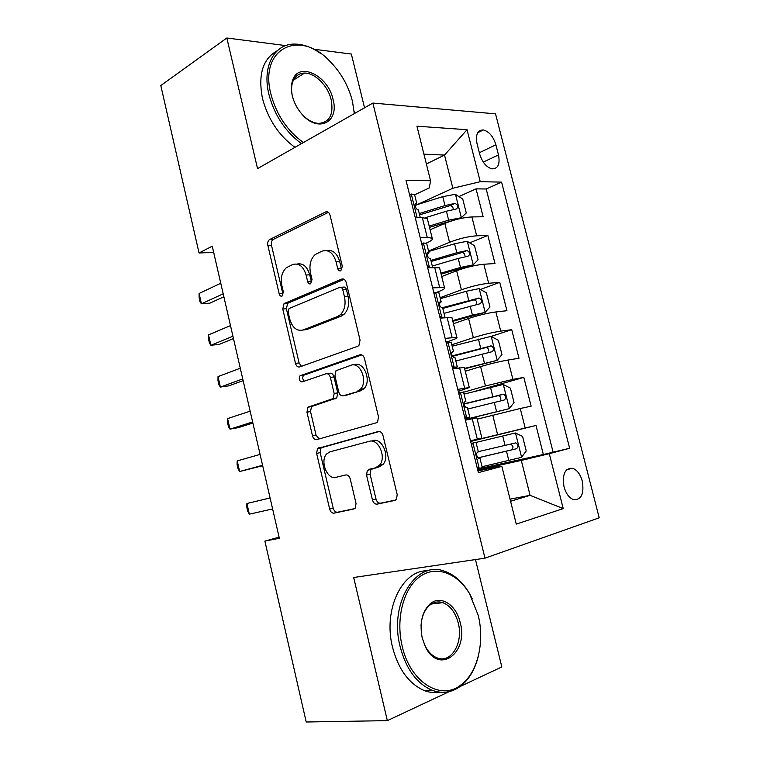 <?xml version="1.0" encoding="UTF-8"?>
<svg xmlns="http://www.w3.org/2000/svg" width="760" height="760" viewBox="0 0 760 760"><rect width="100%" height="100%" fill="white"/><g stroke="black" fill="none" stroke-linecap="round" stroke-linejoin="round"><path stroke-width="1.14" d="M340.812 270.807L342.342 266.399L330.02 215.156C329.127 212.344 327.645 211.289 325.584 211.973L269.334 239.685C267.89 240.986 267.397 242.896 267.852 245.423L279.195 293.826C279.775 295.706 280.725 296.476 282.036 296.124L283.375 292.011L281.894 285.694C280.449 277.894 281.931 271.89 286.358 267.71L292.647 264.556C298.832 262.713 303.306 266.209 306.09 275.025L307.619 281.476C308.227 283.413 309.225 284.192 310.612 283.812L312.037 279.556L310.498 273.087C309.016 265.145 310.565 258.979 315.162 254.59L321.926 251.18C328.453 249.213 333.174 252.748 336.081 261.801L337.668 268.432C338.305 270.417 339.349 271.206 340.812 270.807M582.303 481.175C580.355 474.363 577.192 470.088 572.812 468.34C565.05 467.865 562.115 474.012 564.015 486.789C565.953 493.563 569.088 497.847 573.41 499.624C581.314 500.108 584.278 493.962 582.303 481.175M372.447 499.938C373.369 502.882 374.908 504.279 377.074 504.136L394.829 500.422L396.483 499.339L397.204 494.636L382.992 435.537C382.052 432.582 380.484 431.233 378.29 431.519L317.49 448.571L316.616 453.397L329.669 509.095C330.534 511.926 331.968 513.285 333.972 513.171L353.856 509L355.309 508.079L356.041 503.453L350.246 478.98C349.344 476.092 347.861 474.753 345.8 474.943L335.948 477.327C327.161 480.073 319.647 460.826 326.714 453.872L329.945 451.829L369.274 441.322C378.366 438.149 386.755 457.368 379.582 465.13L375.592 467.733L367.337 470.307L366.538 475.104L372.447 499.938L375.991 498.997C376.903 501.923 378.442 503.319 380.608 503.186L395.798 500.004M285.75 45.6L226.832 38L257.545 168.606L372.865 103.075L484.984 558.172L353.685 577.505L387.344 720.642L306.213 722L264.879 541.101L279.348 538.26L212.249 246.192L199.044 252.976L213.674 252.396M226.832 38L160.797 85.557L199.044 252.976M357.817 346.247L358.91 345.543L360.059 340.119L346.218 282.53C345.306 279.67 343.795 278.53 341.696 279.091L284.05 303.601L282.767 309.054L295.507 363.413C296.352 366.149 297.73 367.327 299.649 366.947L357.817 346.247M364.486 358.54L378.508 416.879L377.596 421.933L376.209 422.835L316.711 439.612C314.744 439.859 313.338 438.596 312.483 435.803L306.954 412.195L307.933 407.198L333.174 398.563L334.172 393.462L330.381 377.454C329.498 374.623 328.044 373.407 326.03 373.777L302.166 381.909C299.278 381.226 298.556 379.183 300.01 375.801L359.879 354.815C362.026 354.388 363.565 355.632 364.486 358.54M477.489 469.062L543.362 454.508L536.009 425.476L470.659 441.465M470.601 441.237L525.179 428.003L520.258 408.5L531.126 406.191L523.83 377.387L474.658 391.4M463.581 392.226L485.44 385.956L512.905 379.373L508.022 360.031L518.985 358.264L511.746 329.688L491.131 336.404M451.81 344.784L473.366 337.677C483.208 334.599 492.328 332.415 500.726 331.132L495.881 311.942L506.939 310.716L499.757 282.368L480.472 289.446M440.135 297.711L461.405 289.798C471.115 286.406 480.197 284.231 488.651 283.28L483.844 264.242L494.988 263.549L487.863 235.429L476.672 235.809C468.169 236.445 459.125 238.602 449.53 242.298L428.555 251.009M469.718 242.839L487.863 235.429M520.258 408.5L477.175 419.178M508.022 360.031C499.643 361.513 490.504 363.698 480.595 366.595L465.272 371.26M495.881 311.942C487.464 313.091 478.363 315.276 468.568 318.478L453.454 323.712M483.844 264.242C475.38 265.069 466.308 267.235 456.637 270.75L441.731 276.555M477.052 143.744L479.683 154.061C482.267 162.345 486.39 167.276 492.033 168.862C498.047 168.786 500.194 164.141 498.484 154.935L495.89 144.809C493.278 136.448 489.089 131.499 483.322 129.95C477.489 130.074 475.399 134.672 477.052 143.744M372.865 103.075L495.529 113.838L599.203 517.797L484.984 558.172M543.362 454.508L569.639 448.267L501.59 182.115L480.244 181.697L452.865 188.233L417.088 204.668L442.757 196.65L455.325 194.313L462.745 199.006L466.269 212.99L461.349 217.635L455.515 194.436M569.639 448.267L549.29 453.691L563.236 508.611L516.278 524.106L501.856 466.355L478.373 472.625L405.992 180.253L430.549 180.728L416.945 126.207L467.039 129.713L480.244 181.697M470.544 440.999L481.897 438.149L476.852 417.848L465.386 420.166M458.261 391.381L469.309 387.524L464.312 367.403L452.703 368.923M446.072 342.161L450.281 340.765C455.534 338.988 457.719 337.839 456.836 337.335L451.877 317.366L440.125 318.117M436.82 292.286L438.14 291.783C443.317 289.788 445.426 288.382 444.457 287.555L439.546 267.757L427.652 267.738M553.042 451.934L486.2 188.983L476.064 188.86L483.132 216.761L471.903 216.932C463.391 217.436 454.356 219.593 444.809 223.402L430.094 229.767M426.16 243.181C431.214 240.986 433.228 239.324 432.193 238.193L427.253 237.481L420.223 237.718M427.576 219.621L427.31 218.566L422.341 217.673L415.283 217.787M470.497 440.791L481.897 438.149M457.767 389.367L469.309 387.524M445.141 338.38L456.836 337.335M432.63 287.831L444.457 287.555M488.651 283.28L499.757 282.368M500.726 331.132L511.746 329.688M512.905 379.373L523.83 377.387M525.179 428.003L536.009 425.476M510.045 499.168L530.072 495.339L521.293 460.417L477.726 470.012M452.865 188.233L444.524 155.068L423.918 154.156M426.369 163.98L444.524 155.068L467.039 129.713M414.618 194.807L429.295 187.929L430.549 180.728M364.543 107.806L351.348 54.055L313.738 49.21M387.344 720.642L449.302 691.581M460.037 686.546L501.828 666.938L475.465 559.569M279.091 537.168L264.879 541.101M510.578 501.277L530.072 495.339L563.236 508.611M477.964 470.981L498.75 466.421L501.856 466.355M458.907 196.583L476.064 188.86M486.2 188.983L501.59 182.115M439.745 268.594L439.546 267.757M452.019 317.974L451.877 317.366M521.293 460.417L549.29 453.691M337.668 268.432L341.316 268.223L339.72 261.611C337.155 253.27 332.804 249.603 326.695 250.61M297.103 264.043C302.993 262.941 307.192 266.522 309.728 274.797L311.258 281.238L307.619 281.476M328.405 212.363L272.973 239.571C271.529 240.863 271.035 242.773 271.491 245.299L282.815 293.55L279.195 293.826M344.166 279.338L287.66 303.287L286.377 308.731L299.108 362.919L301.435 366.32M342.798 289.816C342.161 287.822 341.116 287.014 339.653 287.394L289.047 308.55L288.154 312.36L289.731 319.048C292.391 327.769 296.818 331.417 303.012 330.001L337.544 316.53L340.442 314.688C344.594 310.289 345.942 304.342 344.489 296.837L342.798 289.816L346.437 289.541C345.8 287.546 344.745 286.748 343.283 287.128L340.755 287.318M302.964 330.02L306.622 329.612L303.012 330.001M346.437 289.541L348.118 296.542C349.572 304.019 348.222 309.947 344.062 314.327L341.164 316.169L306.622 329.612M326.866 373.654L329.622 373.255C331.635 372.875 333.089 374.091 333.972 376.912L337.763 392.873L336.756 397.955L311.505 406.581L310.526 411.568L316.046 435.1L319.172 438.919M361.817 354.91L303.591 375.278C302.262 377.397 302.499 379.363 304.332 381.178M357.152 391.362L360.401 389.262C368.362 381.691 360.249 361.332 350.92 365.294L336.005 370.69L334.932 375.924L338.751 391.998C339.635 394.849 341.116 396.102 343.178 395.77L360.734 390.763L363.983 388.664C371.953 381.111 363.841 360.829 354.512 364.781M346.113 395.276L343.178 395.77M360.734 390.763L346.769 395.162M372.837 440.572C381.928 437.389 390.308 456.551 383.125 464.293L379.145 466.887L370.889 469.462L370.082 474.249L375.991 498.997M346.047 474.895L335.948 477.327M379.382 431.462L321.052 447.82L320.169 452.637L333.203 508.155C334.067 510.986 335.502 512.335 337.506 512.221L354.758 508.601M454.736 219.953L429.495 227.335M458.27 219.032L461.215 217.749L448.647 220.153L429.191 226.109M425.068 217.806L446.405 211.214L456.171 209.048C458.669 207.119 458.289 205.238 455.05 203.395L444.999 205.57L419.273 213.56M419.596 214.861L449.986 205.656C451.791 205.713 452.855 206.701 453.169 208.63M409.611 194.873L411.426 194.018L414.608 194.75L414.798 195.519M411.426 194.018L409.754 195.453M415.093 217.018L416.356 217.768M223.184 293.816L201.447 303.8L199.091 293.474L220.761 283.262M415.093 206.739L416.888 203.965L415.834 203.49C414.285 204.943 414.703 206.872 417.097 209.275L418.513 210.52M223.868 296.78L209.95 303.126L201.447 303.8L200.089 301.986L199.148 297.882L199.091 293.474M354.322 113.62L352.412 101.146C348.412 85.642 340.736 72.19 329.384 60.781C299.411 28.889 258.932 48.403 270.883 93.984C276.45 114.741 287.299 130.929 303.42 142.538M301.492 143.64C285.351 131.698 274.493 115.302 268.926 94.449C261.953 66.633 274.246 43.833 294.358 44.08C303.202 44.051 312.151 47.329 321.214 53.912M333.06 99.446C339.549 122.322 318.041 133.38 301.872 114.095C297.207 108.718 294.034 102.638 292.334 95.864C291.004 90.136 291.061 85.072 292.514 80.664C298.319 60.838 328.225 75.459 333.06 99.446M304.589 116.879C309.282 120.992 313.975 123.168 318.668 123.405C329.593 122.36 333.773 114.513 331.208 99.883C328.073 86.004 315.134 72.817 304.541 73.074C298.784 73.216 294.823 76.209 292.657 82.07C291.317 86.127 291.232 90.791 292.381 96.064M294.947 147.355C278.844 135.527 268.023 119.254 262.504 98.524C257.868 74.651 262.798 58.719 277.276 50.739M301.445 73.435L303.173 73.948M354.131 111.188L354.35 113.601M478.154 615.153L469.566 593.74C457.273 572.917 436.116 564.984 419.947 576.574C403.731 587.993 395.513 618.364 402.163 646.095C410.02 681.986 440.705 701.195 460.75 685.045C477.707 672.989 484.975 641.801 478.154 615.153M478.515 655.386C475.219 669.227 469.11 679.592 460.17 686.451C451.402 692.74 441.902 693.956 431.69 690.118C416.518 683.288 406.001 668.781 400.121 646.589C388.769 602.813 416.204 559.958 444.391 571.178C454.166 574.522 462.431 581.789 469.195 593L472.311 598.832M460.17 622.478C468.92 652.935 438.738 675.412 425.305 646.542L422.209 637.934C419.397 623.133 421.999 611.809 430.027 603.943C440.486 594.577 456.199 604.58 460.17 622.478M422.247 638.096L425.068 645.8C428.193 651.899 432.183 655.918 437.038 657.856C451.212 663.926 463.619 642.618 458.233 622.953C455.392 612.399 450.281 605.644 442.89 602.68C438.111 601.122 433.666 602.015 429.561 605.35C424.488 609.862 421.648 616.654 421.021 625.727M440.087 692.208C434.767 693.158 429.4 692.569 423.994 690.441C408.842 683.658 398.354 669.246 392.521 647.207C382.831 609.292 402.601 569.525 427.776 570.808M441.123 274.123L473.072 264.908L478.068 259.815L474.525 245.727L467.134 241.281L454.556 243.751L428.678 251.484M473.072 264.908L460.484 267.444L440.885 273.163M432.288 266.066L458.233 258.428L468.027 256.224C470.487 254.286 470.145 252.387 467.02 250.524L456.808 252.748L430.891 260.414M431.148 261.459L461.918 252.576C463.724 252.728 464.74 253.773 464.949 255.73M452.846 321.29L485.032 312.445L489.962 307.021L486.39 292.828L479.037 288.629L466.44 291.232L440.373 298.651M485.032 312.445L472.416 315.115L452.675 320.587M444.011 313.348L479.969 303.781C482.401 301.834 482.096 299.915 479.075 298.024L442.349 307.724M442.795 308.437L473.936 299.887C475.75 300.115 476.71 301.235 476.824 303.221M464.664 368.837L497.078 360.363L501.961 354.606L498.351 340.299L491.045 336.357L452.162 346.19M497.078 360.363L464.559 368.401M455.838 361L492.014 351.719C494.408 349.762 494.142 347.823 491.226 345.923L452.2 355.86M452.494 356.326L486.039 347.567C487.872 347.909 488.784 349.096 488.775 351.139M465.243 419.577L509.228 408.671L514.045 402.581L510.406 388.151L503.139 384.465L464.046 394.117M509.228 408.671L465.205 419.416M467.751 409.051L504.156 400.045C506.511 398.078 506.283 396.131 503.471 394.202L464.008 403.845M464.027 404.101L498.247 395.647C500.127 396.102 500.973 397.404 500.792 399.532M427.281 266.256L430.017 267.587M421.714 243.751L423.558 242.972L426.673 243.428L426.835 244.055M423.558 242.972L421.904 244.511M232.93 336.214L210.891 345.287L208.525 334.885L230.489 325.594M427.044 255.084L428.982 252.728L427.956 252.387C426.436 253.906 426.835 255.844 429.162 258.21L430.587 259.188M233.462 338.57L219.364 344.337L210.891 345.287L209.475 343.235L208.534 339.102L208.525 334.885M439.574 315.913L441.94 317.176L445.113 317.556M441.94 317.176L440.059 317.851M433.922 293.047L435.784 292.344L438.966 292.999M435.784 292.344L434.15 293.987M242.734 378.926L220.4 387.068L218.016 376.599L240.284 368.22M439.195 303.762L441.18 301.901L440.183 301.701C438.691 303.278 439.071 305.235 441.322 307.553L442.757 308.256M243.133 380.655L228.845 385.833L220.4 387.068L218.927 384.769L217.977 380.608L218.016 376.599M451.972 365.997L454.328 367.175L457.301 366.938L453.976 368.714M454.328 367.175L452.418 367.764M446.224 342.75L451.212 342.351M448.124 342.123L446.5 343.881M252.624 421.952L229.986 429.144L227.582 418.599L250.144 411.169M451.592 352.792L453.473 351.481L452.504 351.424C451.05 353.067 451.411 355.034 453.587 357.323L455.022 357.732M252.871 423.044L238.393 427.633L229.986 429.144L228.446 426.597L227.496 422.408L227.582 418.599M464.474 416.499L466.82 417.591L469.737 417.059L465.006 418.637M466.82 417.591L464.873 418.104M458.631 392.882L463.552 392.112M460.56 392.331L458.954 394.193M262.58 465.281L239.628 471.513L237.215 460.892L260.081 454.423M464.265 402.23L465.87 401.479L464.94 401.565C463.514 403.275 463.856 405.26 465.965 407.522L467.4 407.626M262.684 465.737L239.628 471.513L238.041 468.72L237.072 464.493L237.215 460.892M482.049 466.726L521.474 457.368L526.233 450.936L522.567 436.392L515.337 432.972L476.026 442.424M478.049 457.881L516.401 448.77C518.719 446.785 518.519 444.818 515.803 442.871L478.315 451.649M515.803 442.871L510.53 444.115C513.656 446.015 513.76 447.991 510.862 450.043L477.983 457.833M477.09 467.428L479.408 468.435L482.258 467.542M479.408 468.435L477.441 468.873M471.143 443.431L475.998 442.301M473.1 442.956L471.523 444.933M270.085 497.952L246.915 503.49L270.094 497.99M249.347 514.188L247.694 511.147L246.724 506.892L246.915 503.49L249.347 514.188L272.602 508.934M478.373 451.877L477.47 452.133C476.083 453.91 476.406 455.914 478.448 458.147L479.883 457.976L478.572 458.204M497.6 434.625L492.727 415.112M485.44 385.956L480.595 366.595M473.366 337.677L468.568 318.478M461.405 289.798L456.637 270.75M449.53 242.298L444.809 223.402M427.253 237.481L422.341 217.673M477.318 439.195L472.235 418.712M464.645 388.123L459.601 367.812M452.077 337.478L447.079 317.347M439.612 287.27L434.653 267.301M476.672 235.809L471.903 216.932M479.341 152.732L495.89 144.809M483.255 162.089L498.484 154.935M339.72 261.611L336.081 261.801M309.728 274.797L306.09 275.025M271.491 245.299L267.852 245.423M273.363 239.333L269.714 239.447M327.76 211.954L325.584 211.973M299.108 362.919L295.507 363.413M286.377 308.731L282.767 309.054M288.306 302.898L284.687 303.202M343.358 278.977L341.696 279.091M341.164 316.169L337.544 316.53M348.118 296.542L344.489 296.837M316.046 435.1L312.483 435.803M310.526 411.568L306.954 412.195M312.522 405.945L308.949 406.562M335.644 398.658L332.063 399.276M337.763 392.873L334.172 393.462M333.972 376.912L330.381 377.454M304.228 374.88L300.637 375.402M360.886 354.683L359.879 354.815M370.082 474.249L366.538 475.104M372.334 468.53L368.78 469.376M379.145 466.887L375.592 467.733M337.506 512.221L333.972 513.171M333.203 508.155L329.669 509.095M320.169 452.637L316.616 453.397M322.202 447.099L318.639 447.849M380.608 503.186L377.074 504.136M444.999 205.57L442.757 196.65M448.647 220.153L446.405 211.214M449.597 205.713L454.755 203.414M411.293 194.132L417.145 217.759M415.15 203.803L415.834 203.49M473.204 264.774L467.324 241.395M456.808 252.748L454.556 243.751M460.484 267.444L458.233 258.428M461.367 252.652L466.602 250.543M485.155 312.303L479.227 288.733M468.711 300.295L466.44 291.232M472.416 315.115L470.145 306.033M473.233 299.962L478.534 298.053M497.201 360.212L491.226 336.452M480.709 348.232L478.42 339.093M484.452 363.175L482.153 354.017M485.184 347.652L490.561 345.942M509.352 408.519L503.329 384.56M465.31 419.387L465.11 418.608M492.812 396.568L490.504 387.353M496.584 411.625L494.266 402.391M497.239 395.732L502.692 394.221M423.424 243.105L429.457 267.491M427.395 252.615L427.956 252.387M435.651 292.476L441.74 317.072M447.982 342.276L454.128 367.07M460.427 392.483L466.621 417.497M521.597 457.206L515.527 433.058M505.01 445.284L502.683 436.002M508.81 460.474L506.473 451.164M510.862 450.043L516.401 448.77M472.967 443.127L479.218 468.35M566.884 469.556L572.812 468.34M432.193 238.193L427.31 218.566M477.726 132.725L483.322 129.95M272.973 239.571L269.334 239.685M287.66 303.287L284.05 303.601M344.062 314.327L340.442 314.688M311.505 406.581L307.933 407.198M336.756 397.955L333.174 398.563M303.591 375.278L300.01 375.801M363.983 388.664L360.401 389.262M370.889 469.462L367.337 470.307M383.125 464.293L379.582 465.13M321.052 447.82L317.49 448.571M449.986 205.656L455.05 203.395M420.299 217.711L418.332 209.798M416.888 203.965L414.608 194.75M304.541 73.074L293.464 80.104M292.657 82.07L292.514 80.664M469.566 593.74L469.195 593M425.068 645.8L425.305 646.542M423.994 690.441L431.69 690.118M442.89 602.68L431.395 604M429.561 605.35L430.027 603.943M460.75 685.045L460.17 686.451M461.918 252.576L467.02 250.524M473.936 299.877L479.075 298.024M486.039 347.567L491.226 345.923M498.247 395.647L503.471 394.202M432.63 267.425L430.445 258.609M428.982 252.728L426.673 243.428M444.98 317.224L442.643 307.828M441.18 301.901L438.852 292.524M457.301 366.938L454.955 357.456M453.473 351.481L451.126 342.028M469.737 417.059L467.362 407.502M465.87 401.479L463.505 391.941M482.277 467.618L479.883 457.976M478.373 451.896L475.988 442.282"/></g></svg>
